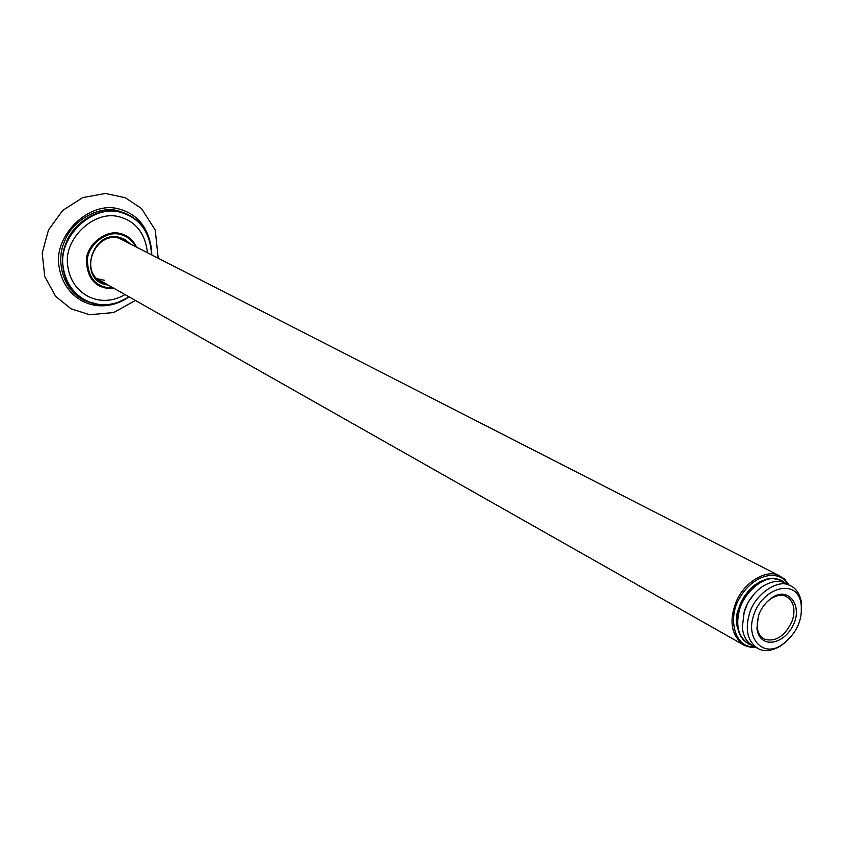 <?xml version="1.0" encoding="UTF-8"?>
<svg xmlns="http://www.w3.org/2000/svg" width="844" height="844" viewBox="0 0 844 844"><rect width="100%" height="100%" fill="white"/><g stroke="black" fill="none" stroke-linecap="round" stroke-linejoin="round"><path stroke-width="1.27" d="M119.785 238.335L120.544 238.979M124.975 294.556C100.584 309.242 70.896 294.936 67.615 264.921C63.659 238.725 94.306 209.755 118.993 216.75C135.673 221.202 145.179 233.208 147.5 252.757M81.805 298.987C62.73 288.954 55.778 260.395 64.503 241.521C72.278 219.946 99.539 205.387 118.086 210.831L127.444 214.239M108.254 285.093L106.629 284.829C77.943 280.113 91.12 230.053 119.268 237.269L125.207 239.601L130.451 244.032M120.998 238.725L122.802 240.129M100.742 280.83L98.706 280.134M105.078 283.289L102.061 282.16C78.65 271.884 94.992 231.857 118.603 238.04L121.641 238.968L127.244 242.397M789.172 585.198L784.361 578.847L778.147 575.102C766.711 569.626 745.146 581.421 736.77 600.39C728.425 620.984 731.115 636.081 744.83 645.66L750.59 647.232L755.718 647.242M754.926 646.789L751.571 646.662C733.953 645.85 727.433 616.31 740.367 596.771C754.357 573.931 779.012 568.561 788.38 584.808M766.742 602.11L770.403 599.05C776.206 595.358 781.238 594.376 785.521 596.107C793.402 600.464 795.744 608.461 792.537 620.097C785.627 635.553 776.459 641.999 765.054 639.414C760.655 637.473 758.017 633.38 757.131 627.155L757.543 619.201M758.376 616.152L756.941 628.453C759.336 649.025 783.665 645.554 793.413 624.687C802.866 605.507 788.19 585.377 771.184 598.301C764.886 603.122 760.613 609.073 758.376 616.152M753.597 615.529C762.058 587.266 797.675 577.138 801.125 604.146C802.813 620.319 796.398 633.886 781.882 644.827C763.504 657.993 745.421 638.686 753.597 615.529M801.251 613.873L801.336 601.688C799.563 593.079 795.481 587.572 789.087 585.166C777.503 578.731 754.156 595.083 749.303 614.115C744.735 630.721 747.932 642.358 758.904 649.036C764.959 651.8 772.091 650.84 780.299 646.166L786.355 641.535M758.904 649.036L753.903 646.219C747.278 643.181 743.406 636.925 742.277 627.44L744.292 611.383C747.246 601.994 752.869 593.997 761.172 587.392C769.897 581.6 777.503 579.986 783.981 582.539L787.621 584.407M754.895 593.058L747.784 602.806L743.458 614.284M781.723 580.619L773.79 578.53C761.14 576.621 741.749 594.735 738.553 611.605C735.229 625.879 738.183 636.45 747.436 643.307L749.124 644.172M785.616 583.246L780.056 579.891L774.243 578.773C761.594 576.853 742.203 594.978 739.006 611.847C735.567 627.303 739.091 638.169 749.577 644.426L752.215 645.354M122.739 212.192L124.606 213.099C142.246 220.6 151.298 234.558 151.783 254.941C150.97 234.242 141.919 220.305 124.606 213.099L119.953 211.738C101.122 206.168 73.47 221.328 65.99 243.22C57.36 262.495 65.304 291.507 84.885 300.749L95.361 304.399C106.302 306.688 117.559 304.188 129.121 296.909C118.202 302.542 111.841 305.117 110.079 304.642L100.584 305.085L84.885 300.749M128.963 296.814C101.966 314.97 67.963 300.548 63.173 266.883C57.877 237.364 92.123 204.301 120.017 212.16C139.587 217.678 150.116 231.9 151.582 254.835M136.644 247.197C132.761 239.58 127.233 235.012 120.059 233.493C105.827 229.241 86.7 244.802 86.31 260.205C87.386 279.923 96.733 289.365 114.341 288.532M113.349 287.973C96.596 288.015 87.934 278.615 87.354 259.752C88.05 245.013 106.45 230.338 120.027 234.41C126.6 235.782 131.801 239.875 135.631 246.68M129.016 296.845C100.784 316.7 64.629 302.247 59.091 266.81C53.109 235.666 89.126 200.598 118.603 208.89C137.667 213.975 148.671 227.68 151.593 249.982M135.399 300.464L113.697 312.523L89.58 314.728L70.959 308.756L55.693 296.413L44.743 276.484L42.2 253.094L48.519 229.895L62.741 210.399L82.733 197.58L105.468 193.466L125.218 197.707L141.475 208.479L155.264 230.117L158.176 258.211M104.719 280.335L96.986 278.678M778.147 575.102L118.814 238.092M744.83 645.66L97.06 278.742M770.403 599.05L771.184 598.301M757.131 627.155L756.941 628.453M765.054 639.414L763.018 638.286M801.125 604.146L801.336 601.688M781.882 644.827L780.299 646.166M789.087 585.166L783.981 582.539M777.767 579.089L773.473 578.435L766.774 579.1L760.106 581.611L754.568 585.156L749.029 590.283L744.271 596.476L740.515 603.428L737.962 610.792C734.449 619.274 736.306 629.086 743.522 640.227M785.553 583.215L781.787 580.651"/></g></svg>
